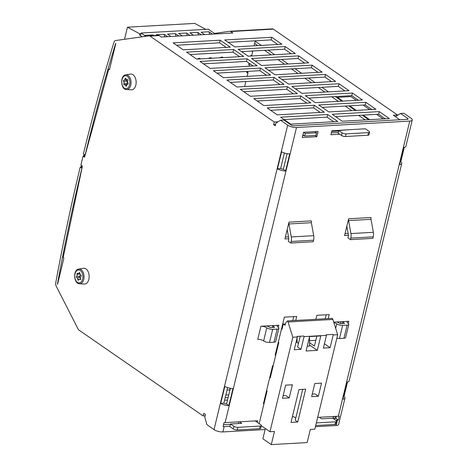 <?xml version="1.0" encoding="UTF-8"?>
<svg xmlns="http://www.w3.org/2000/svg" width="468" height="468" viewBox="0 0 468 468"><rect width="100%" height="100%" fill="white"/><g stroke="black" fill="none" stroke-linecap="round" stroke-linejoin="round"><path stroke-width="0.7" d="M83.655 156.125L83.749 155.745A1556.158 970.222 86.8 0 1 84.07 154.405M84.404 154.639A1555.579 969.866 -93.2 0 0 84.082 155.979L84.053 156.101M81.017 167.023A1556.158 970.222 86.8 0 1 81.403 165.426M81.742 165.66A1555.579 969.866 -93.2 0 0 81.414 167L82.239 166.953M205.113 415.824L203.13 415.935L78.887 330.034A3.159 1.971 86.8 0 1 78.08 329.057L56.178 286.071A3.446 2.147 86.8 0 1 55.745 282.853A1555.579 969.866 86.8 0 1 80.227 167.07L81.414 167M79.554 283.754C73.915 283.953 72.768 270.352 78.308 269.182L83.439 268.287A7.897 4.926 86.8 0 1 89.148 275.857A7.897 4.926 86.8 0 1 84.328 284.023L79.554 283.754A7.365 4.592 -93.2 0 0 84.047 276.143A7.365 4.592 -93.2 0 0 78.729 269.088A7.365 4.592 -93.2 0 0 78.372 269.17M77.027 274.242A0.72 0.45 86.8 0 1 77.653 273.341A1.615 1.006 -93.2 0 0 78.273 273.622A1.615 1.006 -93.2 0 0 79.039 272.92A0.72 0.45 86.8 0 1 79.876 273.382A1.615 1.006 -93.2 0 0 80.865 275.12A0.72 0.45 86.8 0 1 81.069 276.483A1.615 1.006 -93.2 0 0 80.666 278.635A0.72 0.45 86.8 0 1 80.04 279.536A1.615 1.006 -93.2 0 0 79.425 279.256A1.615 1.006 -93.2 0 0 78.653 279.958A0.72 0.45 86.8 0 1 77.817 279.495A1.615 1.006 -93.2 0 0 76.834 277.758A0.72 0.45 86.8 0 1 76.623 276.395A1.615 1.006 -93.2 0 0 77.027 274.242L79.958 274.072M80.478 274.95L79.256 277.015L80.543 277.776M79.958 273.224L80.087 274.067M125.711 74.874L130.426 74.079A7.897 4.926 86.8 0 1 132.959 74.71A7.897 4.926 86.8 0 1 136.077 83.69A7.897 4.926 86.8 0 1 131.315 89.815L126.541 89.546A7.365 4.592 -93.2 0 0 130.981 83.842A7.365 4.592 -93.2 0 0 128.074 75.465A7.365 4.592 -93.2 0 0 125.711 74.874C119.843 75.36 120.65 89.727 126.541 89.546M125.05 78.84A0.72 0.45 86.8 0 1 125.91 78.688A1.615 1.006 -93.2 0 0 126.916 79.724A1.615 1.006 -93.2 0 0 127.243 79.613A0.72 0.45 86.8 0 1 127.793 80.736A1.615 1.006 -93.2 0 0 128.021 83.006A0.72 0.45 86.8 0 1 127.717 84.275A1.615 1.006 -93.2 0 0 127.524 84.252A1.615 1.006 -93.2 0 0 126.612 85.621A0.72 0.45 86.8 0 1 125.757 85.767A1.615 1.006 -93.2 0 0 124.745 84.737A1.615 1.006 -93.2 0 0 124.418 84.843A0.72 0.45 86.8 0 1 123.868 83.725A1.615 1.006 -93.2 0 0 123.64 81.455A0.72 0.45 86.8 0 1 123.944 80.186A1.615 1.006 -93.2 0 0 124.137 80.203A1.615 1.006 -93.2 0 0 125.05 78.84L125.939 78.788M127.003 80.01L126.325 80.443L126.693 81.28C127.536 81.947 127.618 82.707 126.927 83.55L126.875 84.614M127.793 79.899L124.137 80.203M337.282 97.941L337.422 97.356L342.839 101.106M349.66 105.821L356.277 110.395M363.098 115.11L369.714 119.685M356.294 100.345L350.877 96.595L337.422 97.356M363.115 105.06L369.732 109.635M376.553 114.35L383.169 118.925M317.673 417.386L338.352 416.222L409.752 121.101A6.464 2.205 13.6 0 0 411.214 120.855A6.464 2.205 13.6 0 0 412.255 120.007A6.464 2.205 13.6 0 0 411.015 118.205L403.878 113.268L400.514 113.455L407.651 118.392A2.153 0.737 -166.4 0 1 408.067 118.995A2.153 0.737 -166.4 0 1 407.23 119.358L293.992 125.757A2.153 0.737 13.6 0 1 291.049 124.979L283.912 120.048L280.548 120.235L275.915 123.16L275.283 125.787L273.604 124.623L274.236 122.002L278.097 121.779M400.514 113.455L395.887 116.386L395.747 116.959M259.178 423.657L267.082 390.985L266.579 390.634L269.755 377.512L270.258 377.863L278.829 342.43L278.325 342.085L284.357 317.152L296.689 316.456L295.723 320.445M261.32 425.751L269.966 431.73L292.828 337.252L288.025 321.984A4.856 3.03 -93.2 0 0 287.574 320.908L286.252 321.972L284.954 325.219L283.275 324.061L282.005 329.308L281.502 328.963M287.574 320.908L332.42 318.375A4.856 3.03 86.8 0 1 332.877 319.451L337.674 334.719L314.818 429.197L310.331 429.448L307.154 442.57L271.276 444.6L262.881 438.791L265.362 428.548M283.275 324.061L285.468 323.938M337.674 334.719L333.187 334.971L333.005 334.386L326.278 334.766L326.459 335.351L304.036 336.615L303.855 336.03L297.127 336.41L297.309 336.995L292.828 337.252M300.21 336.235L297.601 347.022L300.959 349.344L294.232 349.725L297.309 336.995M304.036 336.615L300.959 349.344M269.966 431.73L274.453 431.478L271.276 444.6M333.187 334.971L330.11 347.701L323.382 348.081L326.459 335.351M297.753 422.007L291.026 422.388L298.964 389.581L305.692 389.2L297.753 422.007L295.238 420.264L302.708 389.37M318.363 396.25L311.635 396.63L314.812 383.508L321.539 383.128L318.363 396.25L315.005 393.927L312.25 394.085M289.212 397.899L282.485 398.28L285.661 385.158L292.389 384.778L289.212 397.899L285.854 395.577L283.099 395.729M309.582 336.562L320.791 335.93L317.298 350.362L306.09 351L309.582 336.562M297.168 342.535L297.104 337.849M307.26 346.156L309.57 346.027L309.447 337.112M316.818 336.153L314.414 346.074L309.524 342.693M309.494 340.698L315.801 340.341M296.145 341.821L298.467 343.43M317.298 350.362L309.559 345.01M282.485 324.886L283.081 324.85M324.423 343.769L330.11 347.701M270.738 373.435L271.335 373.405M295.758 418.111L293.559 416.59L292.412 416.655M275.746 355.171L275.149 355.206L278.325 342.085M263.999 403.726L263.402 403.755L266.579 390.634M269.755 377.512L272.61 365.701L273.207 365.672M315.906 319.305L316.871 315.315L329.203 314.619L328.238 318.609M325.26 318.778L326.225 314.783M302.726 135.615L303.954 135.55M331.379 132.836L338.329 132.438M345.027 233.667L348.151 233.485M285.381 237.036L288.499 236.855M292.74 320.615L293.711 316.62M275.611 353.293L276.208 353.264M263.864 401.848L264.461 401.813M251.983 51.041L251.913 51.328L252.767 51.281L251.755 55.481L250.895 55.528L250.772 56.055M255.306 40.804L254.089 45.823M247.051 71.417L246.718 72.797L247.981 72.727M249.04 63.198L248.689 64.666L249.543 64.613L249.157 66.199M197.736 59.056L197.824 58.675L198.613 58.635A1.439 1.012 -55.3 0 1 199.848 58.465A1.439 1.012 -55.3 0 1 199.959 58.558L200.567 58.892M220.159 57.786L220.252 57.412L221.399 57.348A1.439 1.012 -55.3 0 1 222.633 57.178A1.439 1.012 -55.3 0 1 222.926 57.582M208.944 58.418L209.038 58.044L210.003 57.991A1.439 1.012 -55.3 0 1 211.244 57.821A1.439 1.012 -55.3 0 1 211.442 58.026M209.038 58.044L209.535 58.389M210.974 57.704L211.776 58.26M220.252 57.412L220.75 57.751M222.148 57.043L222.99 57.628M124.529 39.289L127.454 27.202L194.729 23.4L205.826 29.361M145.805 36.288L141.073 33.017L208.348 29.215L215.239 33.983M198.45 34.93L197.759 32.38L189.909 32.824L193.378 35.217M201.222 34.778L197.759 32.38M209.664 34.299L208.974 31.748L201.123 32.187L204.586 34.585M212.437 34.141L208.974 31.748M214.443 33.433L229.747 31.274A3.159 1.971 86.8 0 1 229.846 31.268A3.159 1.971 86.8 0 1 230.724 31.531L232.83 32.988L161.296 37.03L159.19 35.574L149.994 36.094A3.159 1.971 86.8 0 0 149.122 35.825A3.159 1.971 86.8 0 0 149.017 35.837L115.573 40.552A3.446 2.147 86.8 0 0 113.935 42.336A1555.579 969.866 86.8 0 0 83.403 153.943L85.153 155.101M85.082 155.107A1552.707 968.076 86.8 0 1 115.555 43.705A0.573 0.357 86.8 0 1 115.83 43.413L109.477 69.656L108.757 69.153L84.573 157.207L83.064 156.16L84.889 156.055M141.073 33.017L140.897 33.755L139.774 33.813L139.499 34.948L142.178 36.802M197.824 58.675L198.321 59.021M176.026 36.2L175.336 33.643L167.486 34.088L170.955 36.486M178.799 36.042L175.336 33.643M187.235 35.568L186.545 33.012L178.7 33.456L182.163 35.855M190.014 35.41L186.545 33.012M127.454 27.202L139.774 33.813M140.447 35.603L140.897 33.755M153.843 35.562L152.913 34.913L145.062 35.357L146.308 36.217M167.591 36.674L164.122 34.281L156.277 34.726L157.207 35.369M153.094 35.603L152.913 34.913M164.812 36.832L164.122 34.281M252.387 51.018L252.767 51.281M248.818 64.116L249.543 64.613M365.21 119.937L358.593 115.362M351.778 110.647L345.162 106.072M338.341 101.357L331.724 96.782M324.903 92.067L318.287 87.493M311.466 82.777L304.849 78.203M298.028 73.488L291.412 68.913M284.597 64.198L277.98 59.623M271.159 54.908L264.543 50.333M257.722 45.612L254.65 43.495M246.999 71.657L248.058 72.394L247.098 76.366M245.846 81.537L244.635 86.551M368.802 119.738L362.185 115.163M355.364 110.442L348.748 105.867M341.927 101.152L335.31 96.578M328.489 91.863L321.873 87.288M315.058 82.573L308.441 77.998M301.62 73.283L295.004 68.708M288.183 63.993L281.566 59.418M274.745 54.703L268.129 50.129M261.308 45.414L255.206 41.196M340.558 323.628L341.02 321.715M339.721 134.246L330.917 134.743L331.87 130.806L349.666 129.671L338.791 130.537L342.149 132.859A2.872 0.983 13.6 0 0 346.068 133.895L368.497 132.625A2.872 0.983 13.6 0 0 369.609 132.14A2.872 0.983 13.6 0 0 369.059 131.338L365.362 128.788L349.666 129.671M399.824 119.779L393.313 115.274L397.572 115.034L397.49 115.368M229.952 31.262L272.353 28.87A3.159 1.971 86.8 0 1 272.452 28.858A3.159 1.971 86.8 0 1 273.33 29.127L397.572 115.034M149.994 36.094L274.236 122.002M290.686 124.149L280.607 117.181L327.699 114.52L337.779 121.487L290.686 124.149M277.249 114.859L267.175 107.892L314.262 105.23L324.342 112.197L277.249 114.859M263.812 105.569L253.738 98.602L300.83 95.94L310.904 102.907L263.812 105.569M250.38 96.279L240.3 89.312L287.393 86.65L297.467 93.618L250.38 96.279M236.943 86.989L226.863 80.022L273.955 77.36L284.035 84.328L236.943 86.989M223.505 77.7L213.426 70.727L260.518 68.071L270.598 75.038L223.505 77.7M210.068 68.404L199.994 61.437L247.081 58.781L257.16 65.748L210.068 68.404M196.63 59.114L186.556 52.147L233.649 49.485L243.723 56.458L196.63 59.114M183.199 49.824L173.119 42.857L220.212 40.195L230.285 47.163L183.199 49.824M342.26 121.235L332.186 114.268L379.273 111.606L389.353 118.574L342.26 121.235M328.829 111.946L318.749 104.978L365.841 102.316L375.915 109.284L328.829 111.946M315.391 102.656L305.311 95.688L352.404 93.027L362.478 99.994L315.391 102.656M301.954 93.366L291.874 86.399L338.967 83.737L349.046 90.704L301.954 93.366M288.516 84.07L278.442 77.103L325.529 74.447L335.609 81.414L288.516 84.07M275.079 74.781L265.005 67.813L312.097 65.157L322.171 72.125L275.079 74.781M261.647 65.491L251.568 58.523L298.66 55.862L308.734 62.835L261.647 65.491M248.21 56.201L238.13 49.234L285.223 46.572L295.302 53.539L248.21 56.201M234.772 46.911L224.693 39.944L271.785 37.282L281.865 44.249L234.772 46.911M239.517 421.803L241.757 423.353L230.543 423.985L233.901 426.307A2.872 0.983 13.6 0 0 237.826 427.342L237.188 429.969A2.872 0.983 -166.4 0 1 233.269 428.934L229.911 426.611L230.543 423.985M260.249 426.073L259.617 428.7A2.872 0.983 -166.4 0 0 260.729 428.214L261.36 425.587A2.872 0.983 13.6 0 1 260.249 426.073L237.826 427.342M261.36 425.587A2.872 0.983 13.6 0 0 260.811 424.786L255.212 420.919M335.597 421.82L334.959 424.441A2.872 0.983 -166.4 0 0 336.071 423.955L336.708 421.335A2.872 0.983 13.6 0 1 335.597 421.82L316.339 422.908M336.708 421.335A2.872 0.983 13.6 0 0 336.159 420.533L332.801 418.211L321.586 418.842L319.346 417.292M265.444 395.32L266.04 395.284M266.661 392.74L266.064 392.775M225.213 397.595L228.132 397.426M228.753 394.881L225.828 395.045M223.523 424.704L230.467 424.312M238.376 423.54L238.785 421.844M223.546 424.704L224.049 422.622M334.959 424.441L315.701 425.529M333.772 416.479L333.058 418.386M265.409 397.911L264.812 397.946M227.501 400.052L224.576 400.216M229.928 390.019L227.044 390.031M259.617 428.7L237.188 429.969M81.976 168.223L80.227 167.07M83.064 156.16L80.906 165.081L82.415 166.128L63.168 257.593L63.894 258.09L57.541 284.333A0.573 0.357 86.8 0 1 57.47 283.795A1552.707 968.076 86.8 0 1 81.912 168.228M159.19 35.574A3.159 1.971 -93.2 0 0 158.313 35.305A3.159 1.971 -93.2 0 0 158.213 35.316L149.222 35.825M303.65 132.274L318.111 131.455L316.842 136.703L302.264 137.528L303.533 132.28L305.329 133.433L316.538 132.801L314.859 131.637M369.609 132.14L368.971 134.766A2.872 0.983 -166.4 0 1 367.86 135.252L368.497 132.625M342.149 132.859L341.511 135.486A2.872 0.983 -166.4 0 0 345.437 136.521L367.86 135.252M341.511 135.486L338.153 133.164L338.791 130.537M338.68 130.999L331.73 131.391M316.538 132.801L315.906 135.422L304.691 136.059L302.919 134.831M333.684 121.721L327.068 117.146L284.07 119.574M320.247 112.431L313.63 107.856L270.633 110.284M306.809 103.141L300.193 98.567L257.195 100.994M293.372 93.846L286.755 89.271L243.764 91.705M279.934 84.556L273.318 79.981L230.326 82.415M266.503 75.266L259.886 70.691L216.889 73.125M253.065 65.976L246.449 61.402L203.451 63.829M239.628 56.687L233.011 52.112L190.02 54.54M226.19 47.397L219.574 42.822L176.582 45.25M385.258 118.808L378.641 114.233L335.644 116.661M371.82 109.518L365.204 104.943L322.212 107.371M358.383 100.222L351.766 95.647L308.775 98.081M344.951 90.932L338.335 86.358L295.337 88.791M331.514 81.643L324.897 77.068L281.9 79.496M318.076 72.353L311.46 67.778L268.462 70.206M304.639 63.063L298.022 58.488L255.031 60.916M291.201 53.773L284.585 49.198L241.593 51.626M277.77 44.483L271.153 39.909L228.156 42.336M229.718 389.879L230.11 388.253M271.785 37.282L271.153 39.909M285.223 46.572L284.585 49.198M298.66 55.862L298.022 58.488M312.097 65.157L311.46 67.778M325.529 74.447L324.897 77.068M338.967 83.737L338.335 86.358M352.404 93.027L351.766 95.647M365.841 102.316L365.204 104.943M379.273 111.606L378.641 114.233M220.212 40.195L219.574 42.822M233.649 49.485L233.011 52.112M247.081 58.781L246.449 61.402M260.518 68.071L259.886 70.691M273.955 77.36L273.318 79.981M287.393 86.65L286.755 89.271M300.83 95.94L300.193 98.567M314.262 105.23L313.63 107.856M327.699 114.52L327.068 117.146M203.13 415.935L203.761 413.314L205.44 414.472L204.809 417.099L206.897 424.669L214.034 429.606L287.685 125.172A6.464 2.205 13.6 0 0 294.612 127.442A6.464 2.205 13.6 0 0 296.507 127.501L225.114 422.616L257.739 420.773L257.347 422.393M333.017 418.357L333.468 416.497M275.594 124.511L273.604 124.623M305.329 133.433L304.691 136.059M230.004 426.225L224.16 426.553A6.464 2.205 -166.4 0 1 223.072 426.559L224.026 422.622A6.464 2.205 13.6 0 0 225.114 422.616M224.16 426.553L222.856 431.935L265.116 429.548M315.42 426.705L336.1 425.535L337.405 420.159L335.749 420.246M409.752 121.101L296.507 127.501M278.864 325.225A4.311 1.468 -166.4 0 0 277.196 325.956A4.311 1.468 -166.4 0 0 278.021 327.161A4.311 1.468 13.6 0 1 278.846 328.36A4.311 1.468 13.6 0 1 277.173 329.092L272.692 329.343A4.311 1.468 13.6 0 1 266.807 327.793A4.311 1.468 -166.4 0 0 260.922 326.243L278.864 325.225L278.337 327.401M333.713 322.13L348.83 321.276L348.303 323.452M288.768 238.727L284.918 238.943L288.984 222.148A2.872 1.79 -93.2 0 0 288.937 223.961L291.277 236.943A7.184 4.475 86.8 0 1 291.166 241.476L290.798 243.009L288.276 241.266L288.651 239.733A2.872 1.79 -93.2 0 0 288.692 237.919L287.188 229.566M348.414 235.357L344.565 235.574L348.631 218.778A2.872 1.79 -93.2 0 0 348.59 220.592L350.924 233.573A7.184 4.475 86.8 0 1 350.819 238.107L350.444 239.639L347.929 237.896L348.297 236.363A2.872 1.79 -93.2 0 0 348.344 234.55L346.835 226.196M333.234 418.509L335.889 418.357L336.381 416.333M280.548 120.235L287.685 125.172M108.757 69.153L109.611 69.106M228.846 405.575A6.464 2.205 -166.4 0 1 220.715 403.428L224.845 386.369A6.464 2.205 13.6 0 0 232.97 388.516L228.846 405.575L226.588 403.82L230.344 388.294M227.624 387.621L223.879 403.106A2.153 0.737 13.6 0 0 226.588 403.82M223.879 403.106L220.715 403.428M285.609 170.949A6.464 2.205 -166.4 0 1 277.477 168.802L281.607 151.743A6.464 2.205 13.6 0 0 289.733 153.89L285.609 170.949L283.351 169.194L287.106 153.668M284.386 152.995L280.642 168.48A2.153 0.737 13.6 0 0 283.351 169.194M280.642 168.48L277.477 168.802M343.5 396.472L344.021 396.46A6.464 2.205 -166.4 0 1 344.986 398.069A6.464 2.205 -166.4 0 1 342.857 399.134L346.981 382.069A6.464 2.205 13.6 0 0 349.11 381.01L401.749 163.443A6.464 2.205 -166.4 0 1 399.613 164.508L403.744 147.449A6.464 2.205 13.6 0 0 405.873 146.385L412.255 120.007M347.519 381.993L344.021 396.46M400.257 161.846L400.784 161.834A6.464 2.205 -166.4 0 1 401.749 163.443M404.282 147.367L400.784 161.834M338.352 416.222A6.464 2.205 13.6 0 0 339.288 416.11L338.335 420.048A6.464 2.205 -166.4 0 1 337.405 420.159M338.335 420.048L335.889 418.357M348.631 218.778L371.054 217.509A2.872 1.79 86.8 0 0 371.013 219.322L373.353 232.303A7.184 4.475 -93.2 0 1 373.242 236.837L372.867 238.37L350.444 239.639M288.984 222.148L311.407 220.878A2.872 1.79 86.8 0 0 311.36 222.692L313.7 235.673A7.184 4.475 -93.2 0 1 313.595 240.207L313.221 241.74L290.798 243.009M343.003 321.604A8.617 2.943 13.6 0 0 344.618 323.394L340.137 323.651A8.617 2.943 13.6 0 0 336.714 321.961M333.871 322.627A4.311 1.468 -166.4 0 1 336.773 323.838A4.311 1.468 13.6 0 0 342.652 325.389L347.139 325.137A4.311 1.468 13.6 0 0 348.806 324.412A4.311 1.468 13.6 0 0 347.981 323.207A4.311 1.468 -166.4 0 1 347.157 322.002A4.311 1.468 -166.4 0 1 348.83 321.276M336.82 338.247A4.311 1.468 13.6 0 0 339.481 338.516L343.962 338.259A4.311 1.468 13.6 0 0 345.636 337.533L348.806 324.412M273.037 325.558A8.617 2.943 13.6 0 0 274.657 327.348L270.171 327.6A8.617 2.943 13.6 0 0 266.748 325.909M260.922 326.243L257.751 339.364A4.311 1.468 -166.4 0 1 263.63 340.915A4.311 1.468 13.6 0 0 269.515 342.465L274.002 342.213A4.311 1.468 13.6 0 0 275.67 341.482L278.846 328.36M316.842 136.703L315.058 135.474M335.375 416.385L334.883 418.415M344.986 398.069L338.604 424.441A6.464 2.205 -166.4 0 1 337.568 425.289A6.464 2.205 -166.4 0 1 336.1 425.535M222.856 431.935A6.464 2.205 -166.4 0 1 220.96 431.882A6.464 2.205 -166.4 0 1 214.034 429.606M84.924 155.926L84.082 155.979M77.881 270.048A6.505 4.054 86.8 0 1 82.748 278.6A6.505 4.054 86.8 0 1 75.91 280.665A6.505 4.054 86.8 0 1 77.881 270.048M76.834 277.758L79.888 277.582M77.817 279.495L79.01 279.425M76.623 276.395L79.683 276.219M79.039 272.92L79.765 272.879M80.04 279.536L80.572 279.507M127.267 76.284A6.505 4.054 86.8 0 1 128.407 87.481A6.505 4.054 86.8 0 1 121.815 82.924A6.505 4.054 86.8 0 1 127.267 76.284M123.64 81.455L126.693 81.28M123.868 83.725L126.927 83.55M127.243 79.613L127.536 79.595M125.757 85.767L126.6 85.72M407.423 119.34L407.651 118.392M288.025 321.984L332.877 319.451M273.33 29.127L230.724 31.531M233.269 428.934L233.901 426.307M345.437 136.521L346.068 133.895M371.013 219.322L348.59 220.592M373.353 232.303L350.924 233.573M373.242 236.837L350.819 238.107M311.36 222.692L288.937 223.961M313.7 235.673L291.277 236.943M313.595 240.207L291.166 241.476M336.773 323.838L335.679 328.366M342.652 325.389L339.481 338.516M347.139 325.137L343.962 338.259M266.807 327.793L263.63 340.915M272.692 329.343L269.515 342.465M277.173 329.092L274.002 342.213M78.273 273.622L79.876 273.534M79.425 279.256L80.707 279.18M126.916 79.724L127.653 79.683M124.745 84.737L126.939 84.609M127.524 84.252L127.951 84.228M149.122 35.825L158.313 35.305M229.846 31.268L272.452 28.858M342.822 321.615L342.36 323.523M272.856 325.564L272.394 327.477"/></g></svg>
